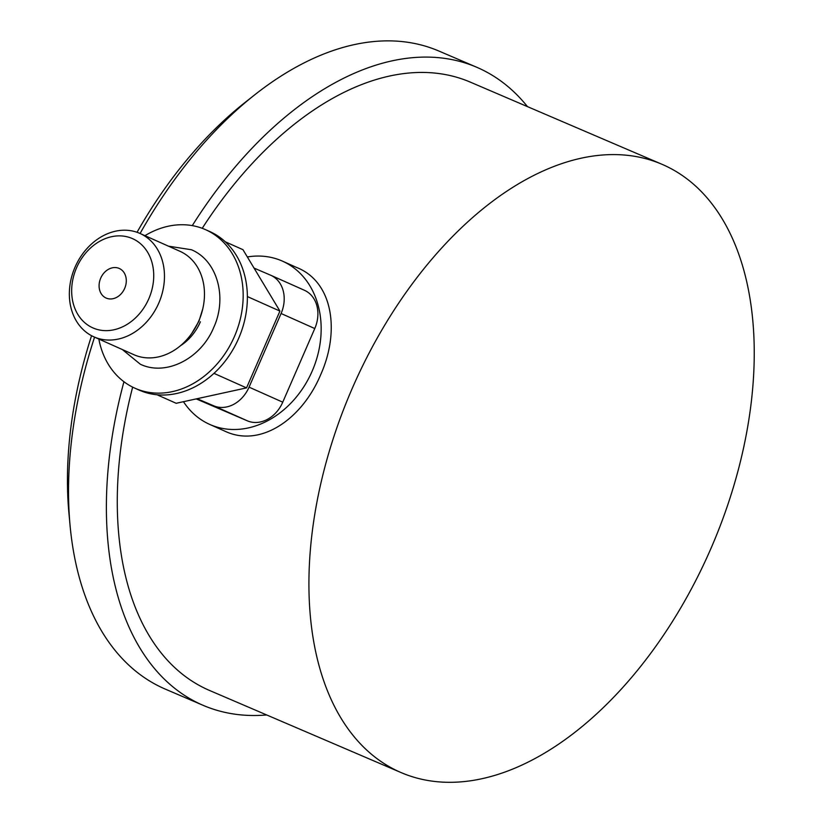 <?xml version="1.0" encoding="UTF-8"?>
<svg xmlns="http://www.w3.org/2000/svg" width="823" height="823" viewBox="0 0 823 823"><rect width="100%" height="100%" fill="white"/><g stroke="black" fill="none" stroke-linecap="round" stroke-linejoin="round"><path stroke-width="1.23" d="M148.819 298.739A48.835 39.298 -66 0 0 132.164 238.475A48.835 39.298 -66 0 0 76.57 267.773A48.835 39.298 114 0 0 93.215 328.038A48.835 39.298 114 0 0 148.819 298.739M106.239 298.101A16.193 13.034 114 0 1 106.095 298.039A16.193 13.034 114 0 1 100.756 278.03A16.193 13.034 114 0 1 119.15 268.411A16.193 13.034 114 0 1 119.284 268.473A16.193 13.034 114 0 1 124.633 288.482A16.193 13.034 114 0 1 106.239 298.101M158.777 303.09A56.602 45.553 -66 0 0 139.961 233.444A56.602 45.553 -66 0 0 75.027 267.187A56.602 45.553 114 0 0 93.843 336.823A56.602 45.553 114 0 0 158.777 303.09M93.843 336.823L133.851 354.682A56.602 45.553 114 0 0 198.785 320.939A56.602 45.553 -66 0 0 179.98 251.303L139.961 233.444M180.288 345.866A46.633 37.529 -66 0 0 200.401 321.783M98.842 339.055A86.785 69.852 -66 0 0 134.89 388.189A86.785 69.852 -66 0 0 135.651 388.518A86.785 69.852 -66 0 0 234.246 336.936A86.785 69.852 -66 0 0 205.616 229.689A86.785 69.852 -66 0 0 204.855 229.36A86.785 69.852 -66 0 0 144.961 235.676M134.89 388.189L139.108 390.071A86.785 69.852 -66 0 0 139.859 390.4A86.785 69.852 -66 0 0 238.454 338.809A86.785 69.852 -66 0 0 209.824 231.572L205.616 229.689M213.959 373.354L246.53 387.89L176.163 403.291L157.049 394.762M247.394 296.568L279.923 311.084L246.53 387.89M225.307 241.797L242.96 249.678L279.923 311.084M304.181 290.169A31.089 25.019 -66 0 1 304.448 290.293A31.089 25.019 -66 0 1 314.777 328.542L281.085 313.501A31.089 25.019 -66 0 0 270.757 275.252A31.089 25.019 -66 0 0 270.479 275.139L254.05 268.092M281.085 313.501L249.06 387.149A31.089 25.019 -66 0 1 213.671 405.79L197.119 398.702M247.342 256.951A89.368 71.93 -66 0 1 281.703 260.809A89.368 71.93 114 0 1 282.484 261.148A89.368 71.93 114 0 1 311.968 371.595A89.368 71.93 114 0 1 210.431 424.73A89.368 71.93 -66 0 1 209.649 424.38A89.368 71.93 -66 0 1 183.467 401.686M314.777 328.542L282.752 402.18A31.089 25.019 -66 0 1 247.363 420.831L196.203 398.898M209.649 424.38L225.512 431.458C260.737 447.743 302.031 419.082 320.61 374.866C340.29 331.093 332.852 281.805 296.794 267.537M401.192 772.622A330.939 196.388 113.2 0 1 352.223 388.425A330.939 196.388 -66.8 0 1 661.97 164.281A330.939 196.388 -66.8 0 1 710.938 548.478A330.939 196.388 113.2 0 1 401.192 772.622L209.556 690.466A330.939 196.388 113.2 0 1 132.647 387.129M202.221 228.31A330.939 196.388 -66.8 0 1 470.324 82.125L661.97 164.281M192.273 225.625A347.131 205.997 -66.8 0 1 476.702 67.249A347.131 205.997 -66.8 0 1 527.471 106.63M123.944 381.738A347.131 205.997 113.2 0 0 203.168 705.352A347.131 205.997 113.2 0 0 266.703 714.961M140.085 233.495A347.131 205.997 -66.8 0 1 254.904 94.686A347.131 205.997 -66.8 0 1 438.854 51.026L476.702 67.249M94.563 337.152A347.131 205.997 113.2 0 0 70.099 525.784A347.131 205.997 113.2 0 0 165.32 689.118L203.168 705.352M91.559 335.712A330.939 196.388 113.2 0 0 68.947 513.387L70.099 525.784M137.04 232.292A330.939 196.388 -66.8 0 1 245.131 102.391L254.904 94.686M247.363 420.831L213.671 405.79M282.752 402.18L249.06 387.149M168.489 246.17L191.44 249.75C217.498 260.603 227.426 297.751 213.702 327.533C201.11 358.365 166.246 376.605 140.352 364.25L122.36 349.559M191.738 333.459L198.971 321.135L202.849 308.553M304.448 290.293L270.757 275.252M297.566 267.887L282.484 261.148"/></g></svg>
